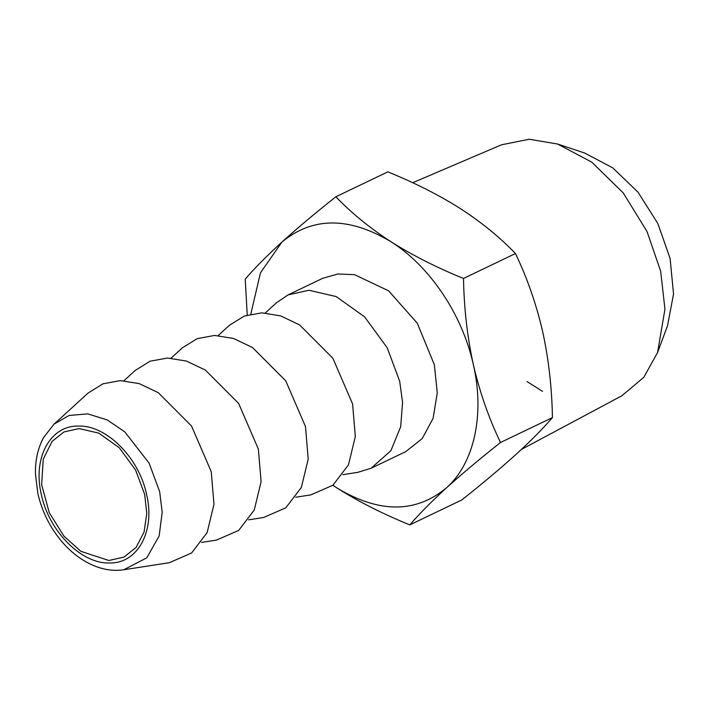 <?xml version="1.0" encoding="UTF-8"?>
<svg xmlns="http://www.w3.org/2000/svg" width="709" height="709" viewBox="0 0 709 709"><rect width="100%" height="100%" fill="white"/><g stroke="black" fill="none" stroke-linecap="round" stroke-linejoin="round"><path stroke-width="1.06" d="M557.602 144.024L584.721 153.047L612.78 167.882L638.029 192.21L657.819 223.477L670.094 258.413L673.55 293.987L667.524 325.741L657.571 352.541L664.953 309.195L660.673 271.246L647.042 231.551L623.255 192.928L591.731 162.122L557.602 144.024L529.189 139.239L501.467 144.813L412.673 182.736M527.088 381.61L542.545 391.359M521.443 449.409L621.811 395.808L643.799 377.321L657.571 352.541M79.116 428.573L63.97 431.949L52.058 441.388L43.267 459.157L41.627 484.619L49.249 512.625L63.934 536.155L80.888 551.336L108.84 560.491L123.986 557.114L136.048 547.481L144.042 532.14L146.79 513.431L144.654 494.368L135.623 470.102L119.298 447.778L98.808 433.137L79.116 428.573M409.82 524.882L461.772 499.969C482.368 483.662 500.368 468.543 515.771 454.629C530.793 440.909 543.014 428.564 552.435 417.592C551.903 387.575 548.624 358.851 542.615 331.413C536.19 303.824 527.141 277.866 515.47 253.547C499.96 237.347 481.571 222.351 460.309 208.552C438.756 194.948 414.597 182.718 387.832 171.862L335.871 196.774C351.389 212.975 369.77 227.97 391.031 241.769C412.585 255.373 436.753 267.603 463.509 278.451C464.014 308.131 467.284 336.855 473.337 364.63C479.656 391.917 488.705 417.876 500.483 442.505C479.887 458.812 461.887 473.931 446.484 487.845C431.462 501.573 419.241 513.919 409.82 524.882C383.108 514.06 358.94 501.83 337.333 488.2L332.849 485.275M247.246 315.026L245.208 279.151C254.602 268.215 266.823 255.869 281.881 242.115C297.239 228.236 315.239 213.117 335.871 196.774M552.435 417.592L500.483 442.505M515.47 253.547L463.509 278.451M53.981 424.204L88.084 393.052L102.956 383.817L120.406 380.609L139.274 383.64L158.293 392.697L191.536 426.038L211.255 471.724L213.985 504.303L207.134 532.627L191.59 552.976L169.407 562.68L123.765 569.761L146.763 557.841L159.153 535.933L162.201 512.315L159.676 491.709L149.112 463.181L124.793 431.878L107.148 419.888L87.686 413.87L69.101 415.456L53.981 424.204L43.657 437.426C37.869 448.123 35.14 460.389 35.45 474.224L37.905 493.73C41.973 511.304 49.763 527.035 61.275 540.932C72.114 553.756 84.442 562.556 98.25 567.315C106.908 570.196 115.416 571.011 123.765 569.761M332.893 485.24L337.333 488.2C379.421 513.378 415.802 513.263 446.484 487.845C474.277 463.225 484.903 414.437 473.337 364.63C462.454 314.823 429.867 266.176 391.031 241.769C348.943 216.591 312.563 216.706 281.881 242.115L260.442 272.85L250.826 314.069M287.996 294.935L322.63 278.327L337.856 273.984L354.571 274.684L388.603 290.823L417.291 323.207L434.351 364.754L437.276 392.875L433.11 418.301L422.236 438.543L405.725 451.642L371.091 468.25L390.881 450.72L400.682 426.703L402.57 402.49L399.708 381.371L387.203 347.764L364.603 316.852L336.234 296.592L308.956 290.256L287.996 294.935L276.528 302.699L265.308 312.944M123.978 380.706L135.197 370.461L150.06 361.227L167.519 358.027L186.387 361.049L205.406 370.107L238.649 403.448L258.368 449.134L261.098 481.712L254.247 510.037L238.703 530.394L216.52 540.09L201.507 542.42M342.846 474.658L357.859 472.327L371.091 468.25M171.091 358.125L182.31 347.871L197.173 338.645L214.632 335.437L233.5 338.459L252.519 347.525L285.762 380.866L305.482 426.543L308.211 459.122L301.352 487.455L285.816 507.804L263.633 517.499L248.62 519.83M218.195 335.534L229.424 325.28L244.286 316.054L261.745 312.846L280.613 315.868L299.623 324.935L332.875 358.275L352.595 403.953L355.324 436.531L348.465 464.865L332.929 485.213L310.746 494.909L295.733 497.239M146.568 494.368C139.044 457.784 106.439 425.054 78.548 426.082C50.242 425.232 32.419 458.129 41.388 494.696C48.912 531.28 81.517 564.01 109.399 562.981C137.714 563.832 155.528 530.935 146.568 494.368"/></g></svg>
